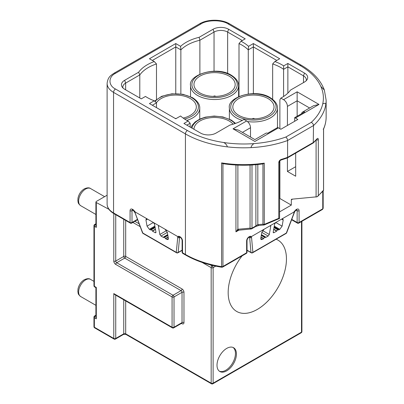 <?xml version="1.0" encoding="UTF-8"?>
<svg xmlns="http://www.w3.org/2000/svg" width="404" height="404" viewBox="0 0 404 404"><rect width="100%" height="100%" fill="white"/><g stroke="black" fill="none" stroke-linecap="round" stroke-linejoin="round"><path stroke-width="0.61" d="M113.832 213.585C109.388 210.883 107.146 207.686 107.111 203.985A21.983 12.691 0 0 0 113.549 212.958A1.374 0.793 120 0 0 113.832 213.585L130.346 223.119A1.374 0.793 -60 0 1 130.063 222.493L130.063 210.716A3.434 1.985 60 0 1 132.492 209.312L132.825 209.504A3.434 1.985 60 0 1 134.764 211.746L177.811 236.598A3.434 1.985 60 0 1 179.755 236.598L180.088 236.794A3.434 1.985 60 0 1 182.517 241.001L182.517 252.778A1.374 0.793 120 0 0 182.8 253.404L185.714 255.086A1.374 0.793 -60 0 1 185.431 254.459A82.426 47.586 0 0 0 221.604 266.655L221.604 162.898A82.426 47.586 0 0 0 264.267 163.14L263.039 163.888C249.606 165.741 236.204 165.665 222.831 163.66L221.604 162.898M273.19 232.219L273.983 232.674L273.346 232.775L273.19 232.219L274.619 224.069L275.77 222.493L269.943 225.856L270.579 225.76L270.736 226.316L269.943 225.856L251.212 236.704L251.551 237.431L252.869 252.354L286.34 233.027L294.486 211.721L275.77 222.493L282.108 226.154L283.184 220.044L281.598 219.125L282.866 218.928L283.184 220.044M270.736 226.316L269.301 234.461L268.155 236.042L261.812 232.381L260.742 238.491L262.322 239.405L263.539 238.703L260.964 237.219M165.034 229.219L167.332 232.381L160.994 236.042L159.843 234.461L158.408 226.316L158.57 225.76L159.201 225.856L158.408 226.316M154.883 226.109L149.334 229.31L147.036 226.154L153.374 222.493L154.525 224.069L155.959 232.219L155.798 232.775L155.166 232.674L155.959 232.219M317.64 196.475L323.538 190.168A1.374 1.268 -142 0 1 323.291 190.814L317.125 196.778L291.799 199.192A1.374 0.793 60 0 0 291.597 199.258A1.374 0.793 60 0 0 291.314 199.884L291.314 205.106L279.578 211.878M190.148 127.068L190.148 123.25L188.118 121.054L183.926 123.478L200.536 133.067A10.989 6.343 180 0 0 216.079 133.067L230.038 125.008A40.183 23.2 180 0 0 243.94 119.427L246.627 120.978A5.494 3.171 60 0 1 250.515 127.709L250.515 137.067M278.442 127.851L254.884 141.451C254.884 139.032 254.884 139.032 254.884 141.451C254.884 139.032 254.884 139.032 254.884 141.451L233.027 128.831L238.527 130.144L254.884 139.592L265.736 133.325A5.494 3.171 60 0 1 267.706 133.239L277.664 127.492A5.494 3.171 60 0 1 278.442 127.851L280.871 129.25L297.869 119.438L295.44 118.034A5.494 3.171 -120 0 0 294.662 117.675L304.621 111.928A5.494 3.171 -120 0 0 302.652 112.014A5.494 3.171 -120 0 0 301.591 113.681M188.118 121.054A40.183 23.2 180 0 1 186.158 119.998A40.183 23.2 180 0 1 180.593 115.978L175.765 118.766L149.44 103.565L154.267 100.778A40.183 23.2 180 0 1 147.303 97.566A40.183 23.2 180 0 1 145.47 96.435L141.279 98.854L124.669 89.264A10.989 6.343 180 0 1 122.16 87.022A10.989 6.343 180 0 1 124.669 80.29L138.628 72.23A40.183 23.2 180 0 1 154.267 61.544L149.44 58.757L175.765 43.556L180.593 46.344A40.183 23.2 180 0 1 199.106 37.314L213.07 29.255A10.989 6.343 180 0 1 228.608 29.255L245.218 38.845L241.026 41.269A40.183 23.2 180 0 1 248.551 46.344L253.379 43.556L279.704 58.757L274.877 61.544A40.183 23.2 180 0 1 283.674 65.887L287.865 63.468L304.475 73.058A10.989 6.343 180 0 1 306.984 79.785A10.989 6.343 180 0 1 304.475 82.032L290.516 90.092A40.183 23.2 180 0 1 280.856 98.116L279.881 99.798L279.881 128.679M279.179 218.337L279.578 218.453L278.79 218.317L278.79 162.363C278.992 160.928 279.871 159.928 281.436 159.368A82.426 47.586 0 0 0 287.592 157.338L287.592 140.516C287.678 139.471 287.103 138.309 285.87 137.022C276.084 140.521 265.489 142.713 254.081 143.597C252.49 144.43 251.455 145.778 250.98 147.632A82.426 47.586 180 0 1 227.361 146.869C226.846 144.96 225.629 143.511 223.705 142.516C209.747 140.38 197.637 136.38 187.375 130.512L115.488 89.011C108.156 85.481 108.156 76.841 115.488 73.311L200.975 23.957C207.095 19.72 222.054 19.72 228.174 23.957L300.056 65.458C310.211 71.382 317.14 78.376 320.842 86.431L324.367 90.097C320.776 80.381 313.13 72.124 301.429 65.322A2.747 1.586 120 0 0 300.056 65.458M250.98 147.632A82.426 47.586 180 0 0 287.592 140.516L313.494 125.558A82.426 47.586 0 0 0 325.821 104.424C325.377 103.116 324.341 102.964 322.72 103.969C321.19 110.555 317.392 116.675 311.327 122.321L285.87 137.022M287.426 125.467L287.426 106.398A5.494 3.171 -120 0 0 283.542 99.667L280.856 98.116M156.484 107.631L156.484 102.863L154.267 100.778M291.314 205.106L279.881 198.505L279.881 160.908M295.683 153.131L295.683 176.225L287.426 171.458L287.426 157.898M294.662 121.286L294.662 117.675M237.885 165.105L237.885 229.26L235.941 231.851L239.042 230.063M287.335 157.954L313.272 142.96L313.494 125.558C313.544 124.447 312.827 123.366 311.327 122.321M316.347 139.89A1.374 0.793 0 0 0 318.307 139.547C318.226 138.274 317.791 138.037 316.999 138.835A1.374 0.995 -138.3 0 1 316.807 139.385L316.857 139.319M264.267 163.14L264.267 224.387L278.79 218.317M168.18 237.219L165.605 238.703L166.822 239.405L168.407 238.491L167.332 232.381M160.994 236.042L163.665 237.582L164.216 236.986L163.62 237.33M149.334 229.31L150.551 230.012L151.101 229.411L150.505 229.755M278.639 229.755L278.048 229.411L278.593 230.012L279.81 229.31L274.26 226.109M273.983 232.674L276.654 231.133L273.68 229.416M185.714 255.086C195.945 260.939 207.959 264.994 221.756 267.246A1.374 0.303 -80.9 0 1 221.604 266.655A1.374 0.793 0 0 0 222.947 266.448L222.947 163.676M237.9 230.275L235.941 231.851L235.941 165.009M237.602 230.431L237.981 230.265A1.374 0.616 -105 0 1 237.269 229.704M238.113 230.189A1.374 0.616 -105 0 1 237.981 230.265L251.147 228.982A1.374 1.086 -95.1 0 1 250.056 228.174A1.374 0.793 0 0 0 251.995 228.174L255.883 225.932L255.883 164.696M250.056 165.079L250.056 228.174L237.885 229.26A1.374 1.086 84.9 0 0 238.981 230.068M251.51 228.866A1.374 1.086 -95.1 0 1 251.147 228.982A1.374 1.374 0 0 0 251.712 228.805A1.374 0.793 60 0 1 251.51 228.866M274.084 227.124L278.048 229.411L276.654 231.133M265.524 237.33L264.933 236.986L265.484 237.582L268.155 236.042M261.368 234.926L264.933 236.986L263.539 238.703M262.322 239.405L261.055 239.602L260.742 238.491M261.812 232.381L264.115 229.219M282.108 226.154L279.81 229.31M165.605 238.703L164.216 236.986L167.781 234.926M155.464 229.416L152.495 231.133L155.166 232.674M152.495 231.133L151.101 229.411L155.06 227.124M145.96 220.044L146.278 218.928L147.546 219.125L145.96 220.044L147.036 226.154M134.764 211.746L134.921 211.327M134.658 211.721L142.804 233.027L176.28 252.354L177.811 236.598M168.407 238.491L168.089 239.602L166.822 239.405M177.932 236.704L179.603 237.123L178.174 252.424L182.113 250.152M251.551 237.431A1.374 1.091 175 0 1 249.657 237.502L249.546 237.123A2.06 1.192 120 0 0 249.49 237.082M135.36 213.044A1.374 0.697 159.6 0 1 135.027 212.772L133.108 210.136A1.374 0.793 120 0 1 132.825 209.504M142.476 232.749A1.374 1.374 0 0 0 143.077 233.462A1.374 0.793 120 0 1 142.804 233.027A1.374 0.697 159.6 0 1 142.476 232.749L135.027 212.772M143.077 233.462L176.548 252.788A1.374 0.793 120 0 1 176.28 252.354A1.374 1.091 5 0 0 178.174 252.424A1.374 0.793 -120 0 1 177.922 252.788L182.113 250.364M177.593 237.431A1.374 1.091 5 0 0 179.487 237.502L180.002 237.209M251.212 236.704L249.546 237.123M247.031 250.152L250.97 252.424A1.374 0.793 120 0 0 251.222 252.788A1.374 1.374 0 0 0 252.596 252.788A1.374 0.793 60 0 0 252.869 252.354A1.374 1.091 175 0 1 250.97 252.424L249.657 237.502L249.147 237.209M252.596 252.788L286.072 233.462A1.374 0.793 60 0 0 286.34 233.027A1.374 0.697 20.4 0 0 286.673 232.749L294.668 211.736M293.784 213.044A1.374 0.697 20.4 0 0 294.117 212.772M294.486 211.721L294.228 211.327M294.668 211.731L296.036 210.136A1.374 0.793 60 0 0 296.324 209.504L296.657 209.312A3.434 1.985 -60 0 1 299.086 210.716L299.086 222.493A1.374 0.793 60 0 1 298.798 223.119L322.483 209.449A1.374 0.793 60 0 0 322.766 208.817L299.086 222.493A1.374 0.793 180 0 1 297.142 222.493L297.142 210.716L296.087 210.105M279.881 165.716A38.809 22.407 0 0 0 279.578 165.554M199.884 74.159L199.884 40.233A38.809 22.407 0 0 0 180.866 49.869L180.866 93.95M248.278 93.95L248.278 49.869A38.809 22.407 0 0 0 239.001 43.561L239.001 96.475M283.588 96.49L283.588 69.301A38.809 22.407 0 0 0 272.66 63.943L272.66 99.349M156.484 99.344L156.484 63.943A38.809 22.407 0 0 0 139.794 74.927L139.794 97.995M180.593 46.344L180.866 49.869L175.765 46.925L152.353 60.438M175.765 93.622L175.765 43.556M138.628 72.23L139.794 74.927L125.644 83.098A9.615 5.55 0 0 0 122.826 87.022A9.615 5.55 0 0 0 122.978 88.001M156.484 102.863L152.353 105.247M190.148 123.25L186.84 125.159M287.865 93.117L287.865 66.832L283.588 69.301L283.674 65.887M306.171 80.77A9.615 5.55 0 0 0 306.323 79.785A9.615 5.55 0 0 0 303.505 75.861L287.865 66.832L287.865 63.468M253.379 93.622L253.379 46.925L248.278 49.869L248.551 46.344M276.791 60.438L253.379 46.925L253.379 43.556M242.304 40.531L227.639 32.062A9.615 5.55 0 0 0 214.039 32.062L199.884 40.233L199.106 37.314M287.426 171.458L295.683 166.69M297.142 116.246L297.142 100.788L287.426 106.398M323.291 190.814A1.374 1.374 0 0 0 323.579 189.966A1.374 0.793 180 0 1 323.538 190.168L323.538 128.921L323.18 129.123L323.538 128.921A82.426 47.586 0 0 0 326.139 117.054L326.139 100.227A82.426 47.586 180 0 1 325.821 104.424M257.823 164.514L257.823 224.634L255.883 225.932A1.374 0.793 60 0 1 255.596 226.558L258.919 225.442L264.044 224.988A1.374 1.086 84.9 0 0 264.408 224.871L279.578 218.453M262.954 163.898L262.954 224.18A1.374 1.086 84.9 0 0 264.044 224.988A1.374 1.374 0 0 0 264.428 224.897L264.267 224.387A1.374 0.793 180 0 1 262.954 224.18L257.823 224.634A1.374 1.086 84.9 0 0 258.919 225.442M281.436 159.368A1.374 0.515 -106.6 0 1 281.199 159.979L287.279 157.979L287.592 157.338L313.494 142.385A82.426 47.586 0 0 0 316.999 138.835M283.542 99.667L297.142 91.819L297.142 100.788L309.615 107.994M297.142 91.819L318.998 104.434L313.504 105.747L302.652 112.014M272.66 63.943L274.877 61.544M239.001 43.561L241.026 41.269M156.484 63.943L154.267 61.544M108.918 209.317L96.303 202.54L95.905 202.01L96.303 201.46L107.111 195.223M242.097 255.858A41.213 23.796 120 0 0 236.709 311.464A41.213 23.796 120 0 0 257.313 309.424A41.213 23.796 120 0 0 284.239 273.104A41.213 23.796 120 0 0 277.922 240.082A41.213 23.796 120 0 0 276.119 239.208M226.715 348.399A13.736 7.934 120 0 0 217.741 360.504A13.736 7.934 120 0 0 219.847 371.513A13.736 7.934 120 0 0 226.715 370.832A13.736 7.934 120 0 0 235.689 358.727A13.736 7.934 120 0 0 233.583 347.718A13.736 7.934 120 0 0 226.715 348.399M233.083 347.47A13.736 7.934 -60 0 1 234.583 358.611A13.736 7.934 -60 0 1 225.745 370.271A13.736 7.934 -60 0 1 219.377 371.205M236.704 311.459A41.213 23.796 120 0 0 257.303 309.413A41.213 23.796 120 0 0 284.229 273.104A41.213 23.796 120 0 0 277.917 240.077M96.303 202.54L96.303 227.401L95.905 226.043L95.905 202.01M96.303 287.411L96.303 318.817L95.905 317.463L95.905 287.643L94.647 286.916A1.374 0.793 120 0 1 94.364 286.29L96.303 287.411M96.303 318.817L94.364 317.696L94.364 327.23L113.792 338.446L113.792 293.577L114.761 294.602L172.357 327.856A1.374 1.374 0 0 0 173.73 327.856A1.374 0.793 -120 0 0 174.018 327.23L182.032 322.599A1.374 0.793 180 0 1 183.972 322.599A2.747 1.586 -120 0 1 182.032 323.72L181.462 323.392M193.965 129.275A20.604 11.898 180 0 1 206.782 118.377A20.604 11.898 180 0 1 229.144 120.978A20.604 11.898 180 0 1 233.098 124.18M229.144 76.114A20.604 11.898 180 0 1 235.178 84.527A20.604 11.898 180 0 1 222.458 95.516A20.604 11.898 180 0 1 200 92.94A20.604 11.898 180 0 1 193.965 84.527A20.604 11.898 180 0 1 206.686 73.533A20.604 11.898 180 0 1 229.144 76.114M214.847 96.425L214.332 96.162L214.297 96.425M267.998 98.546A20.604 11.898 180 0 1 274.033 106.959A20.604 11.898 180 0 1 261.312 117.953A20.604 11.898 180 0 1 238.86 115.372A20.604 11.898 180 0 1 232.82 106.959A20.604 11.898 180 0 1 245.541 95.97A20.604 11.898 180 0 1 267.998 98.546M253.702 118.857L253.187 118.599L253.151 118.857M156.414 102.798A20.604 11.898 180 0 1 190.289 98.546A20.604 11.898 180 0 1 196.324 106.959A20.604 11.898 180 0 1 183.153 118.054M176.003 118.63L175.472 118.594M262.635 230.613L269.301 234.461M159.843 234.461L166.509 230.613M222.66 267.079L246.344 253.404A1.374 0.793 -120 0 0 246.627 252.778L222.947 266.448A1.374 0.793 -120 0 1 222.66 267.079L221.756 267.246M246.344 253.404A1.374 1.374 0 0 0 247.031 252.217A1.374 0.793 0 0 1 246.627 252.778L246.627 241.001A3.434 1.985 -60 0 1 249.056 236.794L249.389 236.598A3.434 1.985 -60 0 1 251.333 236.598M294.38 211.746A3.434 1.985 -60 0 1 296.324 209.504M322.766 191.461L322.766 208.817A1.374 0.793 0 0 0 323.17 208.257L323.17 190.966M291.314 199.884L292.637 199.116M255.596 226.558L251.712 228.805A1.374 0.793 60 0 0 251.995 228.174L251.995 164.978M223.705 142.511A79.679 46 0 0 0 254.081 143.597M322.715 103.969A79.679 46 0 0 0 320.837 86.431M318.998 104.434L295.44 118.034M233.027 128.831L246.627 120.978M316.09 197.026L316.09 140.168M318.307 139.547L318.307 195.506M227.361 146.869A82.426 47.586 180 0 1 185.431 133.881L185.431 254.459L182.517 252.778A1.374 0.793 180 0 1 182.113 252.217A1.374 1.374 0 0 0 182.8 253.404M133.057 210.105L132.002 210.716L132.002 222.493A1.374 0.793 0 0 1 130.063 222.493L113.549 212.958L113.549 92.38L185.431 133.881A2.747 1.586 -60 0 1 187.375 130.512M115.488 89.011A2.747 1.586 120 0 0 113.549 92.38A21.983 12.691 180 0 1 107.111 83.406L107.111 203.985M228.174 23.957A2.747 1.586 -60 0 1 229.548 23.821C221.74 19.033 207.409 19.033 199.601 23.821L114.115 73.175A2.747 1.586 60 0 1 115.488 73.311M199.601 23.821A2.747 1.586 60 0 1 200.975 23.957M261.277 235.436L264.448 237.264M273.993 227.634L277.558 229.694M151.586 229.694L155.151 227.634M164.701 237.264L167.867 235.436M263.585 238.451L261.009 236.961M276.7 230.876L273.725 229.164M155.419 229.164L152.449 230.876M168.14 236.961L165.564 238.451M291.673 219.337L297.142 222.493A1.374 0.793 -60 0 0 297.425 223.119A1.374 1.374 0 0 0 298.798 223.119M137.618 219.715L131.719 223.119A1.374 0.793 -120 0 0 132.002 222.493L137.471 219.337M132.391 209.797A2.06 1.192 -120 0 0 132.002 210.716A1.374 0.793 0 0 1 130.063 210.716M299.086 210.716A1.374 0.793 180 0 1 297.142 210.716A2.06 1.192 120 0 0 296.753 209.797M132.492 209.312A1.374 0.793 120 0 0 132.775 209.939L133.108 210.136M179.755 236.598A1.374 0.793 120 0 0 180.038 237.229L180.371 237.421C181.361 238.188 181.941 239.198 182.113 240.436L182.113 252.217M180.088 236.794A1.374 0.793 120 0 0 180.371 237.421M182.517 241.001A1.374 0.793 180 0 1 182.113 240.436M246.627 241.001A1.374 0.793 0 0 0 247.031 240.436L247.031 252.217M249.056 236.794A1.374 0.793 60 0 1 248.773 237.421C247.783 238.193 247.203 239.198 247.031 240.436M249.389 236.598A1.374 0.793 60 0 1 249.106 237.229L248.773 237.421M296.657 209.312A1.374 0.793 60 0 1 296.369 209.939L296.036 210.136M125.644 89.824L125.644 83.098L124.669 80.29M303.505 82.593L303.505 75.861L304.475 73.058M214.039 71.19L214.039 32.062L213.07 29.255M227.639 73.478L227.639 32.062L228.608 29.255M250.515 127.709L242.41 132.391M281.199 159.979C280.164 160.368 279.624 160.923 279.578 161.645L279.578 161.645A1.374 0.793 180 0 1 278.79 162.363M199.758 119.084L199.758 108.08A24.043 13.877 180 0 1 186.845 120.387M155.075 101.55A22.669 13.085 180 0 1 191.743 97.707A22.669 13.085 180 0 1 184.547 119.013M277.467 127.603L277.467 108.08A24.043 13.877 180 0 1 247.405 121.518M242.299 120.387A24.043 13.877 180 0 1 236.431 117.897A24.043 13.877 180 0 1 229.386 108.08L229.386 119.084M269.458 97.707A22.669 13.085 180 0 1 269.458 116.216A22.669 13.085 180 0 1 237.401 116.216A22.669 13.085 180 0 1 237.401 97.707A22.669 13.085 180 0 1 269.458 97.707M238.613 96.652L238.613 85.648A24.043 13.877 180 0 1 223.771 98.47A24.043 13.877 180 0 1 197.571 95.46A24.043 13.877 180 0 1 190.531 85.648L190.531 96.652M230.603 75.27A22.669 13.085 180 0 1 230.603 93.778A22.669 13.085 180 0 1 198.546 93.778A22.669 13.085 180 0 1 198.546 75.27A22.669 13.085 180 0 1 230.603 75.27M192.011 128.144A22.669 13.085 180 0 1 206.909 117.074A22.669 13.085 180 0 1 230.603 120.139A22.669 13.085 180 0 1 234.901 123.604M115.736 214.686L115.736 261.05A1.374 0.793 180 0 1 113.792 261.05A2.747 1.586 -120 0 0 115.736 264.413L172.074 296.945A1.374 0.793 0 0 0 174.018 296.945L174.018 327.23A1.374 0.793 0 0 1 172.074 327.23L172.074 296.945A1.374 0.793 -60 0 1 173.043 295.258L181.058 290.633L124.72 258.106A1.374 0.793 120 0 0 125.689 256.424L182.032 288.951A1.374 0.793 -60 0 1 181.058 290.633A1.374 0.793 -120 0 1 182.032 292.314A1.374 0.793 180 0 1 183.972 292.314A2.747 1.586 -120 0 0 182.032 288.951M113.792 261.05L113.792 213.564M96.303 227.401L94.364 226.275L94.364 286.29A1.374 0.793 0 0 1 93.96 285.724A1.374 1.374 0 0 0 94.647 286.916M113.792 293.577L172.074 327.23A1.374 0.793 120 0 0 172.357 327.856M125.689 220.433L125.689 256.424A1.374 0.793 0 0 0 123.745 256.424A1.374 0.793 60 0 0 124.72 258.106L116.706 262.731A1.374 0.793 60 0 1 115.736 261.05L123.745 256.424L123.745 219.311M95.905 224.265L95.334 224.594L95.905 224.922M80.674 205.681C77.376 202.864 78.457 202.631 77.861 200.869L78.002 198.122C78.906 194.061 80.992 190.986 84.244 188.9C87.082 187.613 89.188 187.491 90.567 188.547A9.893 5.712 120 0 0 85.618 189.037A9.893 5.712 120 0 0 79.159 197.753A9.893 5.712 120 0 0 80.674 205.681L95.905 214.474M95.905 315.686L95.334 316.014L95.905 316.342M80.674 296.536C77.376 293.723 78.457 293.486 77.861 291.723L78.002 288.976C78.906 284.916 80.992 281.841 84.244 279.76C87.082 278.467 89.188 278.346 90.567 279.406A9.893 5.712 120 0 0 85.618 279.896A9.893 5.712 120 0 0 79.159 288.613A9.893 5.712 120 0 0 80.674 296.536L95.905 305.328M215.731 266.13L213.115 267.64L213.115 383.169L301.51 332.133L301.51 221.554M95.905 223.801L94.647 224.528A1.374 0.793 -120 0 1 95.334 224.594A1.374 0.793 120 0 0 94.364 226.275A1.374 0.793 180 0 1 93.96 225.715L93.96 285.724M301.914 331.573A1.374 0.793 180 0 1 301.51 332.133A1.374 0.793 -120 0 1 301.227 332.765A1.374 1.374 0 0 0 301.914 331.573L301.914 221.321M125.689 300.914L125.689 333.82A1.374 0.793 -60 0 0 125.972 334.446L211.459 383.8A1.374 1.374 0 0 0 212.832 383.8A1.374 0.793 -120 0 0 213.115 383.169A1.374 0.793 0 0 1 211.171 383.169L211.171 267.64L202.172 262.443M95.905 315.221L94.647 315.943A1.374 0.793 60 0 1 95.334 316.014A1.374 0.793 120 0 0 94.364 317.696A1.374 0.793 180 0 1 93.96 317.135L93.96 326.669A1.374 1.374 0 0 0 94.647 327.856L114.074 339.072A1.374 1.374 0 0 0 115.448 339.072A1.374 0.793 -120 0 0 115.736 338.446L123.745 333.82A1.374 0.793 180 0 1 125.689 333.82L211.171 383.169A1.374 0.793 -60 0 0 211.459 383.8M182.113 250.864L181.684 250.611M140.208 226.664L132.891 222.442M183.972 292.314L183.972 322.599M94.647 327.856A1.374 0.793 120 0 1 94.364 327.23A1.374 0.793 180 0 1 93.96 326.669M134.835 221.321L139.143 223.806M210.206 264.837L212.145 265.958L212.923 265.509M213.115 267.64A1.374 0.793 -120 0 0 212.145 265.958A1.374 0.793 -60 0 0 211.171 267.64A1.374 0.793 0 0 0 213.115 267.64M125.972 334.446L123.462 334.446A1.374 0.793 -120 0 0 123.745 333.82L123.745 299.793M115.736 295.162L115.736 338.446A1.374 0.793 0 0 1 113.792 338.446A1.374 0.793 120 0 0 114.074 339.072M181.861 323.185A1.374 0.793 -60 0 1 182.032 323.72M181.744 323.094L181.744 323.23A1.374 0.793 -120 0 0 182.032 322.599L182.032 292.314L174.018 296.945A1.374 0.793 -120 0 0 173.043 295.258L116.706 262.731A1.374 0.793 120 0 0 115.736 264.413M114.115 73.175C110.782 75.513 107.939 76.816 107.111 83.406M229.548 23.821L301.429 65.322M323.17 208.257L322.483 209.449M130.346 223.119A1.374 1.374 0 0 0 131.719 223.119M132.431 209.772L132.775 209.939M176.548 252.788A1.374 1.374 0 0 0 177.922 252.788M179.694 237.057L180.038 237.229M249.106 237.229L249.45 237.057M251.222 252.788L247.031 250.364M286.072 233.462A1.374 1.374 0 0 0 286.673 232.749M296.369 209.939L296.713 209.772M297.425 223.119L291.531 219.715M163.736 236.911L167.726 234.608M150.626 229.341L155.005 226.811M278.523 229.341L274.139 226.811M265.408 236.911L261.423 234.608M324.367 90.097L326.139 100.227M326.139 117.054C326.139 121.104 325.281 125.094 323.574 129.022M323.579 189.966L323.579 128.997M316.807 139.385L313.272 142.96M279.578 218.438L279.578 161.645M199.758 108.08C199.803 106.313 199.495 102.126 192.43 97.637L182.997 94.289L171.927 93.799L161.711 96.288L154.606 101.101M277.467 108.08C277.513 106.313 277.21 102.126 270.145 97.637C255.474 88.082 226.942 97.192 229.386 108.08M238.613 85.648C238.658 83.875 238.355 79.689 231.29 75.205C216.62 65.65 188.087 74.76 190.531 85.648M235.542 123.382L231.29 120.069L222.862 116.928L214.186 116.054L205.318 117.15L199.899 119.018L195.193 121.897L192.092 125.341L191.021 127.573M90.567 188.547L104.616 196.662M90.567 279.406L93.96 281.366M212.832 383.8L301.227 332.765M115.448 339.072L123.462 334.446M181.744 323.23L173.73 327.856M94.647 315.943A1.374 1.374 0 0 0 93.96 317.135M94.647 224.528A1.374 1.374 0 0 0 93.96 225.715M216.019 96.394L214.58 95.925L213.125 96.394M254.874 118.827L253.434 118.362L251.985 118.827M176.326 118.443L175.174 118.422"/></g></svg>
